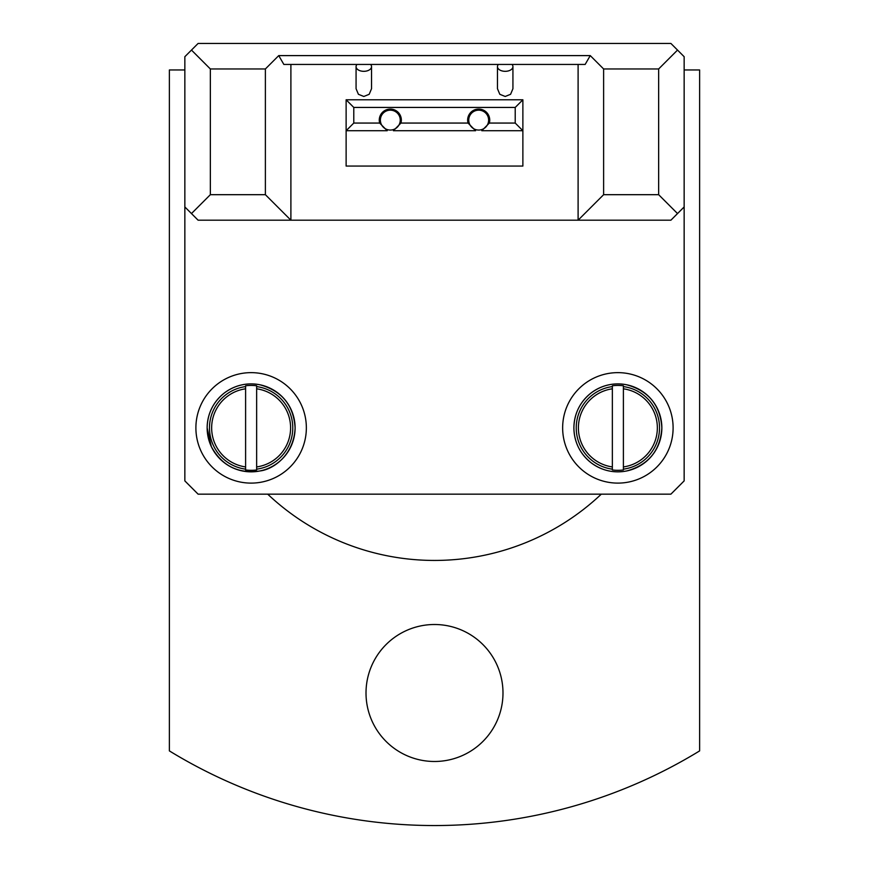<?xml version="1.0" encoding="UTF-8"?>
<svg xmlns="http://www.w3.org/2000/svg" width="869" height="869" viewBox="0 0 869 869"><rect width="100%" height="100%" fill="white"/><g stroke="black" fill="none" stroke-linecap="round" stroke-linejoin="round"><path stroke-width="1.3" d="M370.618 64.436A7.734 4.671 180 0 1 371.53 66.652A7.734 4.671 180 0 1 363.807 71.323A7.734 4.671 180 0 1 356.073 66.652A7.734 4.671 180 0 1 356.985 64.436M512.015 64.436A7.734 4.671 180 0 1 512.927 66.652A7.734 4.671 180 0 1 505.193 71.323A7.734 4.671 180 0 1 497.47 66.652A7.734 4.671 180 0 1 498.382 64.436M502.988 692.995A68.488 68.488 0 0 0 434.5 624.507A68.488 68.488 0 0 0 366.012 692.995A68.488 68.488 0 0 0 434.5 761.483A68.488 68.488 0 0 0 502.988 692.995M623.399 388.801L623.399 386.586A41.658 41.658 0 0 1 623.399 469.162L623.399 469.955A42.451 42.451 0 0 1 612.352 469.955L612.352 469.162A41.658 41.658 0 0 1 612.352 386.586L612.352 385.782A42.451 42.451 0 0 1 623.399 385.782L623.399 466.935A39.453 39.453 0 0 0 623.399 388.801M562.645 427.874A55.236 55.236 0 0 0 617.87 483.11A55.236 55.236 0 0 0 673.106 427.874A55.236 55.236 0 0 0 617.87 372.638A55.236 55.236 0 0 0 562.645 427.874M256.648 388.801L256.648 386.586A41.658 41.658 0 0 1 256.648 469.162L256.648 469.955A42.451 42.451 0 0 1 245.601 469.955L245.601 469.162A41.658 41.658 0 0 1 245.601 386.586L245.601 385.782A42.451 42.451 0 0 1 256.648 385.782L256.648 466.935A39.453 39.453 0 0 0 256.648 388.801M195.894 427.874A55.236 55.236 0 0 0 251.13 483.11A55.236 55.236 0 0 0 306.355 427.874A55.236 55.236 0 0 0 251.13 372.638A55.236 55.236 0 0 0 195.894 427.874M478.689 130.057A9.939 9.939 0 0 0 488.628 120.118A9.939 9.939 0 0 0 478.689 110.167A9.939 9.939 0 0 0 468.749 120.118A9.939 9.939 0 0 0 478.689 130.057M468.043 123.061L475.593 130.719L393.407 130.719L400.957 123.061L468.043 123.061A11.047 11.047 0 0 1 478.689 109.07A11.047 11.047 0 0 1 489.334 123.061L515.219 123.061L522.877 130.719L481.784 130.719L489.334 123.061M390.311 130.057A9.939 9.939 0 0 0 400.251 120.118A9.939 9.939 0 0 0 390.311 110.167A9.939 9.939 0 0 0 380.372 120.118A9.939 9.939 0 0 0 390.311 130.057M515.219 123.061L515.219 107.441L353.781 107.441L353.781 123.061L379.666 123.061L387.216 130.719A11.047 11.047 0 0 0 387.226 130.719M379.666 123.061A11.047 11.047 0 0 1 390.311 109.07A11.047 11.047 0 0 1 400.957 123.061M371.53 75.484L371.53 88.736L369.184 94.297L363.807 96.47L358.419 94.297L356.073 88.736L356.073 82.11M512.927 75.484L512.927 88.736L510.581 94.297L505.193 96.47L499.816 94.297L497.47 88.736L497.47 82.11M267.695 494.157A243.027 243.027 0 0 0 601.305 494.157M387.216 130.719L346.123 130.719L346.123 99.783L522.877 99.783L522.877 166.066L346.123 166.066L346.123 130.719L353.781 123.061M184.847 69.965L169.379 69.965L169.379 750.903A508.148 508.148 0 0 0 699.621 750.903L699.621 69.965L684.153 69.965M290.898 64.436L290.898 220.194L265.382 194.689L210.352 194.689L191.473 213.568L198.099 220.194L578.102 220.194L578.102 64.436M585.152 64.436L283.848 64.436L278.743 55.605L590.257 55.605L585.152 64.436M658.648 194.689L677.527 213.568L670.901 220.194L578.102 220.194L603.618 194.689L658.648 194.689L658.648 68.966L603.618 68.966L603.618 194.689M658.648 68.966L677.527 50.076L684.153 56.702L684.153 480.894L670.901 494.157L198.099 494.157L184.847 480.894L184.847 206.941L191.473 213.568M677.527 50.076L670.901 43.45L198.099 43.45L191.473 50.076L210.352 68.966L265.382 68.966L278.743 55.605M677.527 213.568L684.153 206.941M603.618 68.966L590.257 55.605M265.382 68.966L265.382 194.689M210.352 194.689L210.352 68.966M191.473 50.076L184.847 56.702L184.847 206.941M346.123 99.783L353.781 107.441M522.877 99.783L515.219 107.441M245.601 466.935L245.601 388.801A39.453 39.453 0 0 0 245.601 466.935L245.601 469.162L245.601 466.935M256.648 469.162L256.648 466.935L256.648 469.162M245.601 386.586L245.601 388.801L245.601 386.586M612.352 466.935L612.352 388.801A39.453 39.453 0 0 0 612.352 466.935L612.352 469.162L612.352 466.935M623.399 469.162L623.399 466.935L623.399 469.162M612.352 386.586L612.352 388.801L612.352 386.586M573.898 427.874A43.971 43.971 0 0 0 617.87 471.845A43.971 43.971 0 0 0 661.852 427.874A43.971 43.971 0 0 0 617.87 383.892A43.971 43.971 0 0 0 573.898 427.874M207.148 427.874A43.971 43.971 0 0 0 251.13 471.845A43.971 43.971 0 0 0 295.102 427.874A43.971 43.971 0 0 0 251.13 383.892A43.971 43.971 0 0 0 207.148 427.874L211.33 446.601C221.975 465.914 238.204 474.029 260.048 470.944C272.638 469.586 293.907 455.584 295.112 427.874C293.57 405.247 281.882 390.898 260.048 384.804C246.872 382.338 234.912 385.108 224.169 393.114C213.133 402.075 207.463 413.666 207.137 427.874M356.073 66.652L356.073 88.736M497.47 66.652L497.47 88.736M661.863 427.874C660.321 450.49 648.632 464.85 626.788 470.944C613.623 473.409 601.663 470.64 590.92 462.623C579.884 453.661 574.203 442.082 573.888 427.874C574.203 413.666 579.884 402.075 590.92 393.114C601.663 385.108 613.623 382.338 626.788 384.804C648.632 390.898 660.321 405.247 661.863 427.874M512.927 66.652L512.927 88.736M371.53 66.652L371.53 88.736"/></g></svg>
